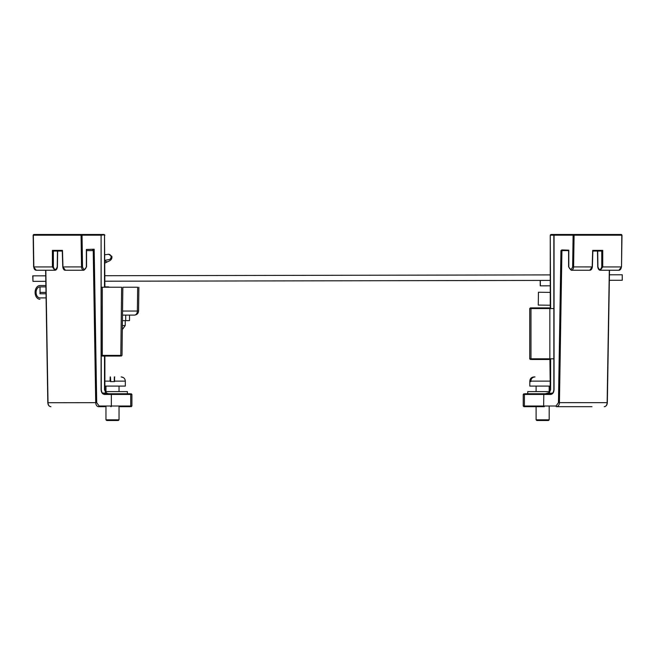 <?xml version="1.0" encoding="UTF-8"?>
<svg xmlns="http://www.w3.org/2000/svg" width="655" height="655" viewBox="0 0 655 655"><rect width="100%" height="100%" fill="white"/><g stroke="black" fill="none" stroke-linecap="round" stroke-linejoin="round"><path stroke-width="0.98" d="M104.931 406.698L98.635 406.698A0.688 0.483 -90 0 0 99.126 406.01L96.694 402.645L94.173 249.211L93.223 250.603L86.558 250.603M99.126 406.01L111.35 406.01L111.35 394.449L104.497 394.449C102.434 394.146 101.304 392.541 101.091 389.627L101.091 235.194L82.039 235.194L82.514 266.904C83.824 270.359 85.101 270.335 86.354 266.847L86.354 249.473L86.354 250.144L86.354 249.473L94.173 249.211L92.732 249.932L93.223 250.603L95.72 402.661L48.011 402.727M104.89 356.058L120.307 356.058L104.89 356.058L104.89 389.627C105.52 392.386 106.806 393.761 108.746 393.761L105.873 393.074L106.184 393.761L102.737 393.761L110.867 393.761L104.006 393.761C102.483 393.655 101.574 392.271 101.288 389.627L101.091 235.194L104.464 234.826L69.037 234.498M101.091 235.194A0.688 0.483 -90 0 0 100.6 234.498L81.547 234.498L104.202 234.498L104.694 235.194M110.867 393.761A0.688 0.639 -90 0 1 111.506 394.449L131.909 394.449L131.909 406.01L111.506 406.01A0.688 0.639 90 0 1 110.867 406.698A0.688 0.483 -90 0 0 111.35 406.01L111.35 394.449A0.688 0.483 -90 0 0 110.867 393.761L130.099 393.761A0.688 0.639 90 0 1 130.738 394.449L130.738 406.01A0.688 0.639 90 0 1 130.099 406.698L120.07 406.698L130.099 406.698M82.514 266.904L62.962 266.921L65.41 270.253L83.946 270.253L86.558 266.847L86.558 249.948M33.151 235.202L33.839 234.498L33.151 235.202L33.626 266.921L36.238 270.253A3.406 2.407 -90 0 1 33.831 266.921L33.348 235.202A0.688 0.483 -90 0 1 33.839 234.498L81.547 234.498A0.688 0.483 90 0 1 82.039 235.194L81.064 235.202L81.539 266.921A3.406 2.407 90 0 0 83.946 270.253M101.288 235.194L100.6 234.498L91.037 234.498M54.84 270.253L52.408 266.921L52.408 250.374L53.383 251.045L62.282 251.045L53.366 251.045L53.383 266.921L33.831 266.921M52.408 250.374L62.462 250.374L62.487 251.045M104.513 287.234L104.513 235.194L104.89 287.234M104.513 356.058L104.513 389.627L105.873 393.074L102.524 393.074M568.589 250.603L561.925 250.603L559.427 402.661A4.127 2.915 90 0 1 556.504 406.698L591.989 406.698M544.28 406.698A0.688 0.639 -90 0 1 543.642 406.01L543.797 394.449L550.65 394.449C552.705 394.138 553.843 392.533 554.056 389.627L554.056 235.194L573.109 235.194L572.634 266.904C571.324 270.089 570.047 270.065 568.794 266.847L568.794 250.161L561.793 249.932L560.95 250.595L558.453 402.645L556.021 406.01L543.797 406.01A0.688 0.483 90 0 0 544.28 406.698L523.926 406.698L523.239 406.01L524.409 406.01L524.409 394.449L523.239 394.449L523.239 406.01M568.589 250.153L568.589 266.847L571.201 270.253A3.406 2.407 -90 0 0 573.608 266.921L574.083 235.202L573.109 235.194A0.688 0.483 -90 0 1 573.6 234.498L554.539 234.498A0.688 0.483 90 0 0 554.056 235.194L554.056 235.194M573.6 234.498L621.308 234.498A0.688 0.483 90 0 1 621.792 235.202L574.083 235.202A0.688 0.483 -90 0 0 573.6 234.498L550.945 234.498L550.634 235.194L553.852 235.194L553.852 389.627C553.565 392.271 552.664 393.655 551.142 393.761L544.28 393.761A0.688 0.483 90 0 0 543.797 394.449L543.642 406.01L524.409 406.01A0.688 0.639 -90 0 0 525.048 406.698M552.402 393.761L545.378 393.761L552.624 393.074M525.048 393.761L544.28 393.761A0.688 0.639 90 0 0 543.642 394.449L524.409 394.449A0.688 0.639 90 0 1 525.048 393.761L525.048 393.761M621.317 266.978L621.317 266.921A3.406 2.407 90 0 1 618.909 270.253L621.521 266.921L621.996 235.202L621.308 234.498A0.688 0.483 -90 0 1 621.8 235.194L621.521 266.921L602.739 266.921L600.308 270.253M550.454 235.194L550.945 234.498L562.408 234.498M571.201 270.253L589.737 270.253L592.185 266.921L592.66 251.045M549.242 392.582L549.275 393.074L549.242 392.582L545.378 393.761L549.087 392.591L550.257 389.627L549.922 359.497M592.685 250.374L602.739 250.374L601.765 251.045L601.765 266.921C600.512 270.376 599.235 270.351 597.925 266.863L597.688 251.045M530.968 307.883L550.257 307.883L550.257 235.194L550.634 307.883M114.568 376.936C122.681 376.936 122.681 376.936 114.568 376.936L114.568 381.611L110.433 381.611L110.433 376.936L110.769 381.611M114.789 376.936L114.338 376.936L114.232 381.611M110.097 381.128L110.212 376.936M549.185 419.806L548.497 420.502L536.797 420.502L536.109 419.806L549.185 419.806L549.185 406.698M550.257 386.09L529.813 386.09L529.813 381.128C530.059 378.582 531.459 377.182 534.005 376.936L534.988 376.936C532.482 377.157 531.099 378.557 530.828 381.128L530.828 381.611L529.854 381.611L530.828 381.611M529.854 381.611L529.854 381.128C530.108 378.557 531.492 377.165 534.005 376.936C531.459 377.182 530.059 378.582 529.813 381.128L529.854 381.128M119.038 419.806L118.35 420.502L106.65 420.502L105.963 419.806L119.038 419.806L119.038 406.698M114.232 381.128L125.334 381.128L125.334 386.09L104.89 386.09M110.433 377.436L110.433 378.05M110.433 376.936C102.319 376.936 102.319 376.936 110.433 376.936M549.791 391.592L527.742 391.592L527.742 393.761L527.742 391.592M127.406 393.761L127.406 391.592L105.357 391.592L104.89 389.627M125.695 315.104L125.695 320.614L129.518 320.614L129.518 315.104L134.447 315.104C136.985 314.809 138.361 313.45 138.582 311.027L138.876 287.234M550.274 359.497L531.475 359.497A0.688 0.483 -90 0 1 530.984 358.809L549.848 358.809L549.848 308.57L529.731 308.57L529.731 358.809L530.984 358.809L530.984 308.57A0.688 0.483 -90 0 1 531.475 307.883L550.274 307.883M101.288 356.058L120.315 356.058L120.798 355.378C122.395 355.378 122.395 355.378 120.798 355.378L102.303 355.378L102.303 287.234L121.642 287.234L120.798 355.378M101.288 287.234L102.303 287.234M121.322 356.058L122.01 355.378L122.845 287.234L137.665 287.234C139.237 287.234 139.237 287.234 137.665 287.234C139.237 287.234 139.237 287.234 137.665 287.234L137.37 311.051L138.582 311.027C138.361 313.45 136.985 314.809 134.447 315.104L122.501 315.104M101.828 356.058L102.303 355.378M108.108 286.89L104.89 286.89L108.108 286.89A4.127 2.923 -90 0 1 109.27 287.234M45.997 292.4L40.02 292.4L40.02 286.89L45.907 286.89M125.695 320.614L122.436 320.614M40.02 286.89L39.98 286.89A5.502 3.897 90 0 0 36.082 292.4A5.502 3.897 90 0 0 39.98 297.902L46.087 297.902M45.883 285.514L39.98 285.514A6.886 4.872 -90 0 0 35.108 292.4A6.886 4.872 -90 0 0 39.98 299.278L39.963 299.278A6.886 4.872 90 0 1 35.1 292.4A6.886 4.872 90 0 1 39.963 285.514L45.883 285.514M40.02 292.4L39.98 293.776L46.022 293.776M32.938 275.845L32.955 281.347L32.75 275.845L45.727 275.82M104.89 275.714L550.257 274.904M609.437 274.797L622.242 274.773L622.25 280.274L609.346 280.299M32.955 281.347L45.817 281.322M104.89 281.216L550.257 280.406M540.334 280.43L540.342 285.842L550.257 285.826M540.277 280.43L540.342 285.842M540.236 280.43L540.285 285.842M540.178 280.43L540.244 285.842M550.257 305.23L538.271 305.074L538.443 292.236L538.271 305.074M45.834 270.253L48.011 402.661A4.127 2.915 90 0 0 50.926 406.698C49.051 406.46 48.011 405.118 47.807 402.661L45.637 270.253L36.238 270.253L54.774 270.253C56.199 270.286 57.083 269.156 57.419 266.863L57.656 251.045M96.694 402.645L95.72 402.661A4.127 2.915 -90 0 0 98.635 406.698M104.497 394.449A0.688 0.483 -90 0 0 104.006 393.761M62.462 250.374L62.962 266.921M81.547 234.498A0.688 0.483 90 0 0 81.064 235.202L33.348 235.202A0.688 0.483 90 0 1 33.839 234.498M57.46 251.045L57.222 266.863C55.912 270.351 54.635 270.376 53.383 266.921M558.453 402.645L607.136 402.661L609.314 270.253M597.483 251.045L597.728 266.863C598.105 269.107 598.989 270.245 600.373 270.253L618.909 270.253L609.51 270.253L607.341 402.661C607.136 405.118 606.096 406.46 604.221 406.698L604.221 406.698A4.127 2.915 -90 0 0 607.136 402.661L607.136 402.727M562.317 249.948A0.688 0.483 90 0 0 561.925 250.603L560.95 250.595M556.021 406.01A0.688 0.483 90 0 0 556.504 406.698M551.142 393.761A0.688 0.483 90 0 0 550.65 394.449M592.185 266.921L572.634 266.904M602.739 250.374L602.739 266.921L601.765 266.921M592.865 251.045L601.765 251.045L592.865 251.045M549.275 393.074L550.634 389.627L550.634 359.497M550.257 381.128L530.828 381.128M110.433 381.128L104.89 381.128M550.339 307.883A0.688 0.483 90 0 0 549.848 308.57L553.852 308.57M550.339 359.497A0.688 0.483 -90 0 1 549.848 358.809L553.852 358.809M122.55 311.051L137.37 311.051A4.127 2.923 90 0 1 134.447 315.104M122.379 325.568L125.236 325.568L122.329 329.563M104.89 263.105L107.911 261.582A2.71 2.153 -117.8 0 1 104.89 260.453M110.932 256.007A2.71 2.587 89.9 0 1 108.517 259.675L108.501 259.675A2.71 2.587 89.9 0 0 110.916 256.007A2.71 2.587 89.9 0 0 108.493 254.255L108.509 254.255A2.71 2.587 89.9 0 1 110.932 256.007M131.909 406.01L131.221 406.698L131.909 406.01M131.909 394.449L131.221 393.761L131.909 394.449M65.41 270.253C64.165 270.417 63.281 269.303 62.765 266.929L62.274 250.857M33.626 266.921L36.238 270.253M104.89 235.194L104.202 234.498M553.852 235.194L554.539 234.498M523.239 394.449L523.926 393.761M589.737 270.253C591.056 270.278 591.94 269.164 592.382 266.929L592.865 250.857M621.521 266.921L618.909 270.253M621.996 235.202L621.308 234.498M550.945 234.498L550.257 235.112M123.468 377.64L121.429 376.944M549.185 391.592L549.185 386.09M536.109 419.806L536.109 406.698M536.109 391.592L536.109 386.09M119.038 391.592L119.038 386.09M105.963 419.806L105.963 406.698M105.963 391.592L105.963 386.09M125.334 381.128C125.08 378.582 123.689 377.182 121.134 376.936M529.731 358.809L530.419 359.497L529.739 358.915M529.731 308.57L530.419 307.883M125.236 320.614L125.236 325.568M108.509 254.255L111.817 256.269C112.324 258.692 111.022 260.461 107.911 261.582M104.89 260.346L108.501 259.675M104.89 254.779L108.493 254.255M550.257 292.392L538.443 292.236"/></g></svg>
